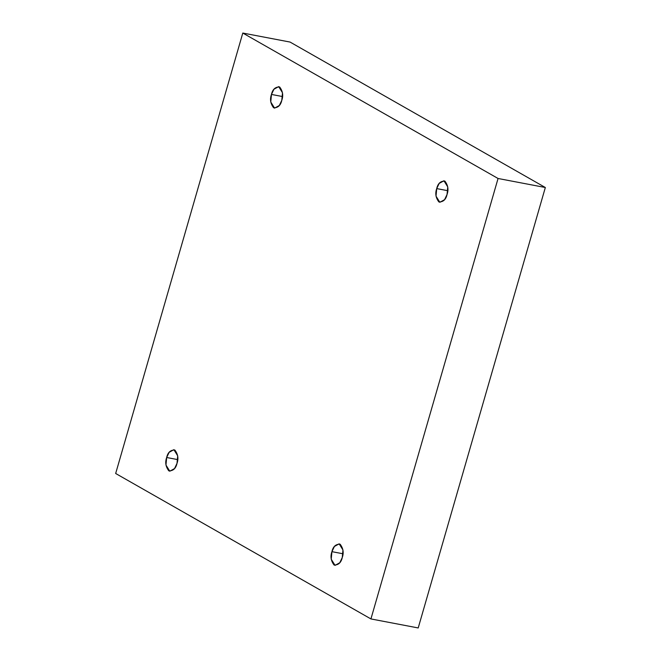 <?xml version="1.0" encoding="UTF-8"?>
<svg xmlns="http://www.w3.org/2000/svg" width="661" height="661" viewBox="0 0 661 661"><rect width="100%" height="100%" fill="white"/><g stroke="black" fill="none" stroke-linecap="round" stroke-linejoin="round"><path stroke-width="0.99" d="M342.258 557.545L342.96 549.993L339.151 543.838L334.392 546.473L331.929 551.662L342.976 553.769L331.929 551.662C333.053 546.573 335.78 544.077 340.101 544.185C343.249 548.341 343.968 552.786 342.258 557.545C341.126 562.635 338.407 565.13 334.086 565.023C330.93 560.875 330.211 556.422 331.929 551.662L331.219 559.214L335.036 565.378L339.795 562.734L342.258 557.545M176.999 463.386L177.702 455.834L173.884 449.678L169.133 452.322L166.671 457.503L177.718 459.61L166.671 457.503C167.795 452.413 170.521 449.918 174.843 450.034C177.991 454.181 178.71 458.635 176.999 463.386C175.867 468.484 173.149 470.971 168.828 470.863C165.671 466.716 164.953 462.262 166.671 457.503L165.961 465.055L169.778 471.219L174.537 468.575L176.999 463.386M281.793 100.323L282.495 92.771L278.686 86.608L273.927 89.252L271.464 94.44L282.511 96.547L271.464 94.44C272.588 89.342 275.315 86.855 279.636 86.963C282.784 91.111 283.511 95.564 281.793 100.323C280.669 105.413 277.942 107.9 273.621 107.793C270.465 103.645 269.746 99.191 271.464 94.44L270.762 101.992L274.571 108.148L279.33 105.504L281.793 100.323M447.051 194.483L447.753 186.923L443.944 180.767L439.185 183.411L436.723 188.592L447.77 190.699L436.723 188.592C437.846 183.502 440.573 181.015 444.894 181.122C448.051 185.27 448.769 189.724 447.051 194.483C445.927 199.572 443.2 202.059 438.879 201.952C435.723 197.804 435.004 193.351 436.723 188.592L436.02 196.152L439.829 202.307L444.589 199.663L447.051 194.483M418.206 627.95L370.928 618.936L115.667 473.491L242.794 33.05L498.055 178.487L370.928 618.936L418.206 627.95L545.333 187.509L498.055 178.487L545.333 187.509L290.072 42.064L242.794 33.05L290.072 42.064L545.333 187.509L418.206 627.95M115.667 473.491L370.928 618.936L498.055 178.487L242.794 33.05L115.667 473.491"/></g></svg>
